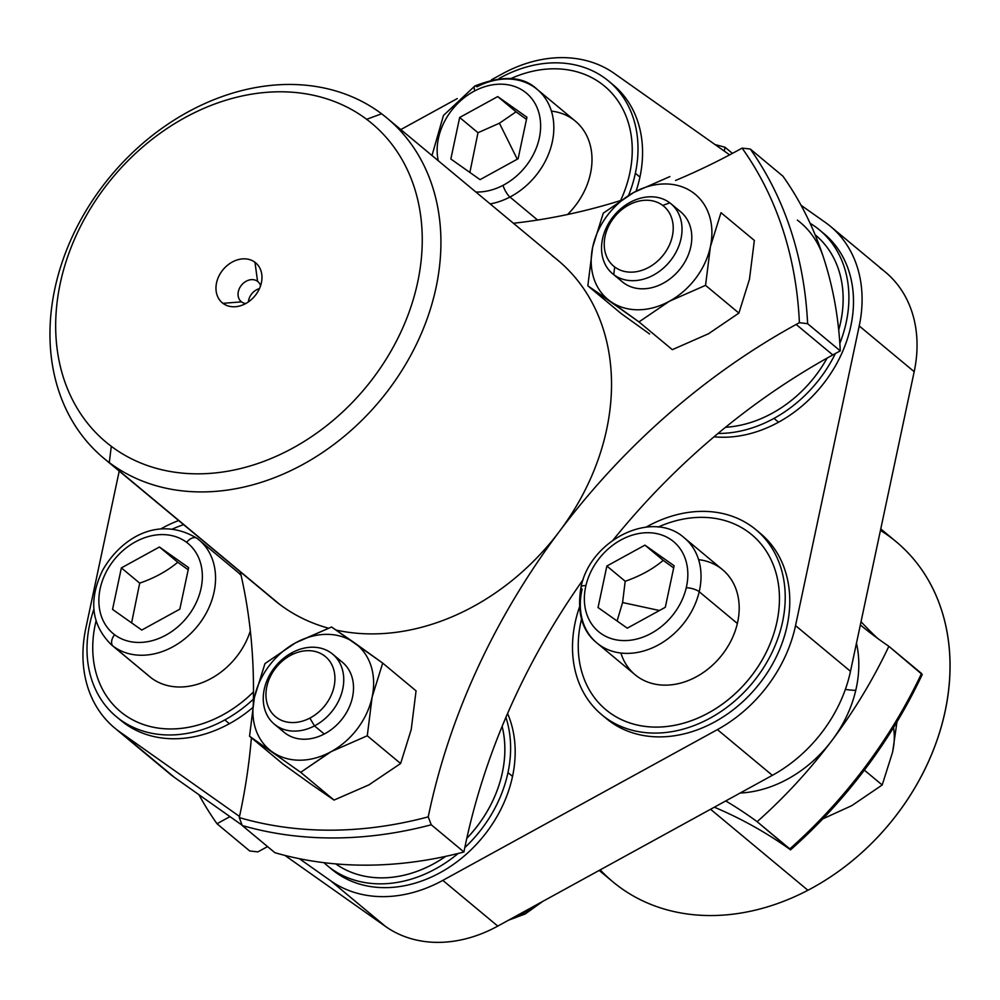 <?xml version="1.0" encoding="UTF-8"?>
<svg xmlns="http://www.w3.org/2000/svg" width="1000" height="1000" viewBox="0 0 1000 1000"><rect width="100%" height="100%" fill="white"/><g stroke="black" fill="none" stroke-linecap="round" stroke-linejoin="round"><path stroke-width="1.5" d="M604.5 86.112A113.912 90.25 129.8 0 1 604.5 86.125A113.912 90.25 129.8 0 1 620.712 200.312A113.912 90.25 -50.2 0 0 604.487 86.112A113.912 90.25 -50.2 0 0 510.95 78.525A113.912 90.25 129.8 0 1 611.912 93.238A113.912 90.25 129.8 0 1 620.688 200.325A113.912 90.25 -50.2 0 0 604.5 86.112L604.487 86.112M537.188 89.388A68.35 54.15 129.8 0 1 509.95 197.037A9.762 2.775 -117.6 0 1 503.013 185.35A58.587 46.413 -50.2 0 0 538.663 112.075A58.587 46.413 -50.2 0 0 474.762 90.862A58.587 46.413 -50.2 0 0 438.237 160.712A58.587 46.413 129.8 0 1 474.762 90.862A9.762 2.775 -117.6 0 1 474.812 86.025C502.6 75 523.387 76.112 537.188 89.388A68.35 54.15 -50.2 0 0 476.987 86.8A9.762 2.775 62.4 0 0 474.812 86.025A9.762 2.775 62.4 0 0 474.762 90.862A58.587 46.413 129.8 0 1 538.663 112.075A58.587 46.413 129.8 0 1 503.013 185.35A58.587 46.413 129.8 0 1 475.875 192.025A58.587 46.413 -50.2 0 0 503.013 185.35A9.762 2.775 62.4 0 0 509.95 197.037A68.35 54.15 -50.2 0 0 537.188 89.388L575.35 121.137A68.35 54.15 129.8 0 1 567.562 214.5A68.35 54.15 -50.2 0 0 591.3 150.387A68.35 54.15 -50.2 0 0 551.4 111.1M498.988 78.55A120.425 95.412 129.8 0 1 603.438 77.138A120.425 95.412 129.8 0 1 635.363 173.287A120.425 95.412 129.8 0 1 628.575 195.4A120.425 95.412 -50.2 0 0 635.363 173.287A120.425 95.412 -50.2 0 0 608.663 81.112A120.425 95.412 -50.2 0 0 498.988 78.55M608.663 81.112L613.237 84.913A120.425 95.412 129.8 0 1 639.925 177.087L635.363 173.287L639.925 177.087A120.425 95.412 129.8 0 1 636.075 191.2A120.425 95.412 -50.2 0 0 639.925 177.087A120.425 95.412 -50.2 0 0 610.913 83.062M502.212 73.9A130.188 103.15 129.8 0 1 614.338 73.463L729.638 154.875L614.338 73.463A130.188 103.15 -50.2 0 0 502.212 73.9L491.438 79.812L502.212 73.9M801.075 205.3L825.238 222.362A130.188 103.15 129.8 0 1 859.225 325.95L795.537 625.6A130.188 103.15 129.8 0 1 717.412 729.613L442.825 880.375A130.188 103.15 129.8 0 1 330.7 880.812L299.375 858.688L330.7 880.812A130.188 103.15 -50.2 0 0 442.825 880.375L717.412 729.613A130.188 103.15 -50.2 0 0 795.537 625.6L859.225 325.95A130.188 103.15 -50.2 0 0 830.375 226.3A130.188 103.15 -50.2 0 0 825.238 222.362L801.075 205.3M239.525 816.45L119.8 731.912A130.188 103.15 129.8 0 1 85.8 628.325L119.225 471.087L85.8 628.325A130.188 103.15 -50.2 0 0 114.663 727.975A130.188 103.15 -50.2 0 0 119.8 731.912L239.525 816.45M400.65 129.662L457.25 98.588L400.65 129.662M819.562 230.012A120.425 95.412 -50.2 0 0 810.1 223.287A120.425 95.412 129.8 0 1 839.85 343.35A120.425 95.412 -50.2 0 0 819.562 230.012L824.125 233.812A120.425 95.412 129.8 0 1 778.55 422.2L773.988 418.4A120.425 95.412 129.8 0 1 718.012 433.45A120.425 95.412 -50.2 0 0 773.988 418.4L778.55 422.2A120.425 95.412 129.8 0 1 714.013 436.812A120.425 95.412 -50.2 0 0 778.55 422.2A120.425 95.412 -50.2 0 0 821.812 231.95M604.15 716.65A120.425 95.412 -50.2 0 0 611.15 722.25A120.425 95.412 -50.2 0 0 760.288 682.638A120.425 95.412 -50.2 0 0 758.112 531.613M329.562 867.412A120.425 95.412 -50.2 0 0 435.462 875.125A120.425 95.412 -50.2 0 0 512.537 776.388A120.425 95.412 -50.2 0 0 507.575 713.512A120.425 95.412 129.8 0 1 512.537 776.388L507.975 772.6A120.425 95.412 -50.2 0 0 505.913 717.375A120.425 95.412 129.8 0 1 507.975 772.6L512.537 776.388A120.425 95.412 129.8 0 1 437.062 874.312A120.425 95.412 129.8 0 1 331.8 869.362L327.238 865.562A120.425 95.412 -50.2 0 0 458.188 853.45A120.425 95.412 129.8 0 1 323.963 862.675A120.425 95.412 -50.2 0 0 327.238 865.562M229.375 723.713A120.425 95.412 -50.2 0 0 252.488 707.825A120.425 95.412 129.8 0 1 229.375 723.713L224.812 719.925A120.425 95.412 -50.2 0 0 253.388 699.188A120.425 95.412 129.8 0 1 224.812 719.925L229.375 723.713A120.425 95.412 129.8 0 1 120.9 720.462A120.425 95.412 129.8 0 1 118.663 718.525A120.425 95.412 -50.2 0 0 229.375 723.713M830.375 226.3L885.325 272.025A130.188 103.15 129.8 0 1 914.188 371.675L859.225 325.95L914.188 371.675L850.487 671.325L795.537 625.6L850.487 671.325A130.188 103.15 129.8 0 1 772.362 775.337L717.412 729.613L772.362 775.337L497.775 926.1L442.825 880.375L497.775 926.1A130.188 103.15 129.8 0 1 385.65 926.538L330.7 880.812L385.65 926.538L284.913 855.413L385.65 926.538A130.188 103.15 -50.2 0 0 497.775 926.1L772.362 775.337A130.188 103.15 -50.2 0 0 850.487 671.325L914.188 371.675A130.188 103.15 -50.2 0 0 880.188 268.087M174.75 777.638L242.1 825.188L174.75 777.638L119.8 731.912L174.75 777.638A130.188 103.15 129.8 0 1 169.613 773.7L114.663 727.975M773.988 418.4A120.425 95.412 -50.2 0 0 835.375 353.525A120.425 95.412 129.8 0 1 773.988 418.4M755.875 529.663L760.438 533.462A120.425 95.412 129.8 0 1 759.137 684.112A120.425 95.412 129.8 0 1 611.15 722.25A120.425 95.412 129.8 0 1 606.4 718.6L601.825 714.8A120.425 95.412 -50.2 0 0 606.587 718.45L611.15 722.25L606.587 718.45A120.425 95.412 -50.2 0 0 754.575 680.325A120.425 95.412 -50.2 0 0 755.875 529.663A120.425 95.412 -50.2 0 0 751.112 526.013A120.425 95.412 -50.2 0 0 646.188 527.087A120.425 95.412 129.8 0 1 751.112 526.013A120.425 95.412 129.8 0 1 756.888 677.325A120.425 95.412 129.8 0 1 606.587 718.45A120.425 95.412 129.8 0 1 579.362 607.413A120.425 95.412 -50.2 0 0 601.825 714.8M464.825 847.588A120.425 95.412 -50.2 0 0 507.975 772.6A120.425 95.412 129.8 0 1 464.825 847.588M178.675 520.55A120.425 95.412 -50.2 0 0 161.912 528.288A120.425 95.412 -50.2 0 0 160.7 528.962A120.425 95.412 129.8 0 1 161.912 528.288A120.425 95.412 129.8 0 1 178.675 520.55M93.863 609.288A120.425 95.412 -50.2 0 0 116.337 716.675A120.425 95.412 -50.2 0 0 224.812 719.925A120.425 95.412 129.8 0 1 115.9 716.3A120.425 95.412 129.8 0 1 93.863 609.288M725.5 427.287A113.912 90.25 -50.2 0 0 827.113 358.088A113.912 90.25 129.8 0 1 725.5 427.287M838.713 330.012A113.912 90.25 -50.2 0 0 815.4 235.012L815.4 235.012A113.912 90.25 129.8 0 1 838.713 330.012M776.4 624.325A113.912 90.25 -50.2 0 0 751.7 534.663A113.912 90.25 129.8 0 1 751.712 534.675A113.912 90.25 129.8 0 1 776.4 624.325L776.388 624.312A113.912 90.25 -50.2 0 0 751.7 534.65A113.912 90.25 -50.2 0 0 658.15 527.075A113.912 90.25 129.8 0 1 776.388 624.312A113.912 90.25 129.8 0 1 704.412 715.062A113.912 90.25 129.8 0 1 605.988 709.8A113.912 90.25 -50.2 0 0 704.412 715.075A113.912 90.25 -50.2 0 0 776.4 624.325L776.4 624.325A113.912 90.25 129.8 0 1 654.237 727.075A113.912 90.25 129.8 0 1 581.287 620.125A113.912 90.25 -50.2 0 0 605.975 709.788A113.912 90.25 129.8 0 1 605.988 709.788A113.912 90.25 -50.2 0 0 704.4 715.05A113.912 90.25 -50.2 0 0 776.388 624.312M431.725 864.85A113.912 90.25 -50.2 0 0 445.775 856.338A113.912 90.25 129.8 0 1 431.725 864.85L431.712 864.837A113.912 90.25 -50.2 0 0 445.725 856.35A113.912 90.25 129.8 0 1 431.712 864.837L431.725 864.85A113.912 90.25 129.8 0 1 335.737 863.9A113.912 90.25 -50.2 0 0 431.725 864.85M466.8 838.363A113.912 90.25 -50.2 0 0 502.137 726.375A113.912 90.25 129.8 0 1 466.8 838.363M123.275 713.863A113.912 90.25 -50.2 0 0 253.475 691.938A113.912 90.25 129.8 0 1 123.275 713.863L123.263 713.85A113.912 90.25 -50.2 0 0 253.475 691.912A113.912 90.25 129.8 0 1 123.263 713.85A113.912 90.25 129.8 0 1 120.5 711.663A113.912 90.25 -50.2 0 0 123.275 713.863L123.275 713.863A113.912 90.25 129.8 0 1 96.025 621.05A113.912 90.25 -50.2 0 0 120.487 711.65A113.912 90.25 -50.2 0 0 123.263 713.85M725.512 427.275A113.912 90.25 -50.2 0 0 827.087 358.1A113.912 90.25 129.8 0 1 725.512 427.275M838.713 329.963A113.912 90.25 -50.2 0 0 815.387 235A113.912 90.25 -50.2 0 0 815.125 234.775A113.912 90.25 129.8 0 1 838.713 329.963M581.512 619.175A113.912 90.25 -50.2 0 0 581.287 620.125A113.912 90.25 129.8 0 1 581.512 619.175M466.8 838.325A113.912 90.25 -50.2 0 0 502.125 726.4A113.912 90.25 129.8 0 1 466.8 838.325M335.75 863.9A113.912 90.25 -50.2 0 0 431.712 864.837A113.912 90.25 129.8 0 1 335.75 863.9M183.612 524.663A113.912 90.25 -50.2 0 0 172.662 528.938A113.912 90.25 129.8 0 1 183.612 524.663M620.9 653.037A68.35 54.15 -50.2 0 0 679.975 683.25A68.35 54.15 -50.2 0 0 737.362 623.475A68.35 54.15 -50.2 0 0 698.612 559.65M148.038 675.225A68.35 54.15 -50.2 0 0 151.3 677.95A68.35 54.15 -50.2 0 0 250.338 630.925A68.35 54.15 129.8 0 1 151.3 677.95L113.138 646.188A9.762 5.95 -53.1 0 1 114.562 634.688A58.587 46.413 -50.2 0 0 187.725 616.425A58.587 46.413 -50.2 0 0 186.65 542.362A9.762 5.95 -53.1 0 1 197.087 538.362A9.762 5.95 -53.1 0 1 197.237 538.475A68.35 54.15 129.8 0 1 198.9 539.8A68.35 54.15 129.8 0 1 197.662 625.938A68.35 54.15 129.8 0 1 113.138 646.188A68.35 54.15 129.8 0 1 111.475 644.875A68.35 54.15 -50.2 0 0 113.138 646.188A68.35 54.15 -50.2 0 0 197.662 625.938A68.35 54.15 -50.2 0 0 198.9 539.8A68.35 54.15 -50.2 0 0 198.538 539.5M197.125 538.4A9.762 5.95 126.9 0 0 197.087 538.362L237.062 571.55A68.35 54.15 129.8 0 1 241.1 575.375A68.35 54.15 -50.2 0 0 235.4 570.237M823.375 257.1A113.912 90.25 -50.2 0 0 797.35 220.1A113.912 90.25 129.8 0 1 823.375 257.1A439.375 348.113 -50.2 0 0 782.962 176.225A439.375 348.113 129.8 0 1 823.375 257.1A439.375 348.113 129.8 0 1 840.275 350.887A439.375 348.113 -50.2 0 0 823.375 257.1M613.1 540.05A611.862 484.775 129.8 0 1 832.8 354.938A611.862 484.775 129.8 0 1 840.275 350.887A611.862 484.775 -50.2 0 0 832.8 354.938A611.862 484.775 -50.2 0 0 613.1 540.05M274.887 852.7A439.375 348.113 -50.2 0 0 366.688 865.163A439.375 348.113 -50.2 0 0 463.938 851.975A611.862 484.775 129.8 0 1 583.25 579.475A611.862 484.775 -50.2 0 0 463.938 851.975L431.262 824.788L428.237 816.862A611.862 484.775 129.8 0 1 559.45 531.388A611.862 484.775 129.8 0 1 796.162 324.45L832.8 354.938L796.162 324.45A611.862 484.775 129.8 0 1 799.388 322.688L807.613 323.7L840.275 350.887L807.613 323.7A439.375 348.113 -50.2 0 0 750.288 149.037L782.962 176.225L750.288 149.037L742.1 148.112A611.862 484.775 129.8 0 1 738.875 149.887A611.862 484.775 129.8 0 1 675.575 180.463A611.862 484.775 -50.2 0 0 738.875 149.887A611.862 484.775 -50.2 0 0 742.1 148.112A434.487 344.237 129.8 0 1 799.388 322.688A611.862 484.775 -50.2 0 0 796.162 324.45A611.862 484.775 -50.2 0 0 559.45 531.388A611.862 484.775 -50.2 0 0 428.237 816.862L431.262 824.788L463.938 851.975A439.375 348.113 129.8 0 1 366.688 865.163A439.375 348.113 129.8 0 1 274.887 852.7L242.225 825.512L274.887 852.7M845.362 689.4A32.55 10.6 -166.8 0 0 855.763 690.362A113.912 90.25 129.8 0 1 832.025 740.375A113.912 90.25 129.8 0 1 740.15 793.037A113.912 90.25 -50.2 0 0 832.025 740.375A439.375 348.113 129.8 0 1 757.138 821.7A611.862 484.775 -50.2 0 0 725.738 800.938A611.862 484.775 129.8 0 1 757.138 821.7L790.55 849.837A611.862 484.775 -50.2 0 0 714.35 807.2A611.862 484.775 129.8 0 1 790.55 849.837A434.487 344.237 -50.2 0 0 922.212 674.538L888.863 646.312A439.375 348.113 129.8 0 1 832.025 740.375A113.912 90.25 -50.2 0 0 855.763 690.362A32.55 10.6 13.2 0 1 845.362 689.4M856.462 643.225A113.912 90.25 129.8 0 1 855.763 690.362A113.912 90.25 -50.2 0 0 856.462 643.225M620.075 200.725A611.862 484.775 129.8 0 1 513.425 223.263A611.862 484.775 -50.2 0 0 620.075 200.725M239.288 817.588L242.225 825.512A439.375 348.113 -50.2 0 0 431.262 824.788A439.375 348.113 129.8 0 1 242.225 825.512L239.288 817.588A434.487 344.237 -50.2 0 0 428.237 816.862A434.487 344.237 129.8 0 1 239.288 817.588A611.862 484.775 -50.2 0 0 251.4 737.775A611.862 484.775 129.8 0 1 239.288 817.588M240.275 571.812A611.862 484.775 129.8 0 1 253.312 703.05A611.862 484.775 -50.2 0 0 240.275 571.812M725.1 147.3A611.862 484.775 -50.2 0 0 724.262 151.075A611.862 484.775 129.8 0 1 725.1 147.3L732.412 153.387L725.1 147.3A439.375 348.113 -50.2 0 0 715.075 144.588A439.375 348.113 129.8 0 1 725.1 147.3M217.025 823.775A439.375 348.113 129.8 0 1 198.925 794.7A439.375 348.113 -50.2 0 0 217.025 823.775L249.7 850.962L217.025 823.775A611.862 484.775 129.8 0 1 229.988 816.637A611.862 484.775 -50.2 0 0 217.025 823.775M860.35 624.95A611.862 484.775 -50.2 0 0 888.863 646.312A611.862 484.775 129.8 0 1 860.35 624.95M269.312 595.737A221.312 175.35 -50.2 0 0 279.875 604.538A221.312 175.35 -50.2 0 0 328.375 628.162A221.312 175.35 129.8 0 1 279.875 604.538L109.288 462.587A221.312 175.35 -50.2 0 0 382.975 396.987A221.312 175.35 -50.2 0 0 386.987 118.075A221.312 175.35 -50.2 0 0 381.6 113.8A221.312 175.35 -50.2 0 0 107.9 179.412A221.312 175.35 -50.2 0 0 103.888 458.325A221.312 175.35 -50.2 0 0 109.288 462.587L279.875 604.538A221.312 175.35 129.8 0 1 274.488 600.275L103.888 458.325M386.987 118.075L557.587 260.012A221.312 175.35 129.8 0 1 559.45 531.388A221.312 175.35 129.8 0 1 336.125 630.087A221.312 175.35 -50.2 0 0 559.45 531.388A221.312 175.35 -50.2 0 0 552.2 255.75M411.213 729.575A68.35 54.15 -50.2 0 0 411.213 729.525A68.35 54.15 129.8 0 1 411.213 729.575L400.625 763.525L368.825 784.925A68.35 54.15 -50.2 0 0 370.188 784.175A68.35 54.15 129.8 0 1 368.825 784.912L334.038 800.075L311.325 784.412A68.35 54.15 -50.2 0 0 311.337 784.412L282.9 763.975L249.55 736.225L300.688 772.325L334.038 800.075L368.825 784.925L400.625 763.525L367.275 735.775L400.625 763.525L411.213 729.575A68.35 54.15 129.8 0 1 411.2 729.625A68.35 54.15 -50.2 0 0 411.213 729.575L416.062 690.863L411.213 729.575M311.325 784.4A68.35 54.15 -50.2 0 0 311.325 784.412L334.038 800.075L300.688 772.325L249.55 736.225L282.9 763.975L311.325 784.412A68.35 54.15 129.8 0 1 311.325 784.412A68.35 54.15 129.8 0 1 311.325 784.4M749.488 279.163A68.35 54.15 -50.2 0 0 749.5 279.113A68.35 54.15 129.8 0 1 749.488 279.163A68.35 54.15 -50.2 0 0 749.488 279.163L738.9 313.1L705.55 285.35L710.413 246.637L721 212.688L754.35 240.438L749.488 279.163L754.35 240.438L721 212.688L710.413 246.637L705.55 285.35L738.9 313.1L749.488 279.163A68.35 54.15 129.8 0 1 749.488 279.2M708.475 333.762A68.35 54.15 -50.2 0 0 708.525 333.738L738.9 313.1L708.475 333.762A68.35 54.15 129.8 0 1 708.475 333.762L672.325 349.663L638.975 321.912L669.4 301.25L705.55 285.35L669.4 301.25A68.35 54.15 -50.2 0 0 710.413 246.637A68.35 54.15 -50.2 0 0 693.6 193.012L692.562 192.262A68.35 54.15 129.8 0 1 693.6 193.012A68.35 54.15 129.8 0 1 710.413 246.637A68.35 54.15 129.8 0 1 669.4 301.25L638.975 321.912L672.325 349.663L708.475 333.762A68.35 54.15 129.8 0 1 708.425 333.787A68.35 54.15 -50.2 0 0 708.475 333.762M648.575 333.237A68.35 54.15 -50.2 0 0 649.613 333.988L621.175 313.562L587.825 285.812L638.975 321.912L610.538 301.475A68.35 54.15 -50.2 0 0 669.4 301.25A68.35 54.15 129.8 0 1 610.538 301.475A68.35 54.15 129.8 0 1 609.5 300.725A68.35 54.15 129.8 0 1 592.688 247.1A68.35 54.15 129.8 0 1 633.7 192.488A68.35 54.15 129.8 0 1 692.562 192.262L693.612 193A68.35 54.15 -50.2 0 0 692.562 192.262A68.35 54.15 -50.2 0 0 633.7 192.488L669.862 176.588L633.7 192.488L603.275 213.15L592.688 247.1L587.825 285.812L621.175 313.562L649.613 333.988A68.35 54.15 129.8 0 1 648.575 333.237M807.613 323.7L799.388 322.688A434.487 344.237 -50.2 0 0 742.1 148.112L750.288 149.037A439.375 348.113 129.8 0 1 807.613 323.7M861.025 621.725A611.862 484.775 -50.2 0 0 877.712 638.45A611.862 484.775 129.8 0 1 861.025 621.725M257.9 851.888L249.7 850.962L257.9 851.888A611.862 484.775 129.8 0 1 267.575 846.612A611.862 484.775 -50.2 0 0 257.9 851.888M757.138 821.7A439.375 348.113 -50.2 0 0 832.025 740.375A439.375 348.113 -50.2 0 0 888.863 646.312L921.538 673.5A439.375 348.113 129.8 0 1 789.812 848.888L757.138 821.7M921.538 673.5L922.212 674.538A434.487 344.237 129.8 0 1 790.55 849.837L789.812 848.888A439.375 348.113 -50.2 0 0 921.538 673.5M366.625 119.3L381.6 113.8A221.312 175.35 129.8 0 1 385.675 393.587A221.312 175.35 129.8 0 1 109.288 462.587L111.3 446.325A207.5 164.4 -50.2 0 0 370.45 381.625A207.5 164.4 -50.2 0 0 366.625 119.3A207.5 164.4 -50.2 0 0 107.475 184A207.5 164.4 -50.2 0 0 111.3 446.325L109.288 462.587A221.312 175.35 129.8 0 1 105.2 182.812A221.312 175.35 129.8 0 1 381.6 113.8L366.625 119.3A207.5 164.4 129.8 0 1 370.45 381.625A207.5 164.4 129.8 0 1 111.3 446.325A207.5 164.4 129.8 0 1 107.475 184A207.5 164.4 129.8 0 1 366.625 119.3M880.763 528.913L896.1 541.675A221.312 175.35 129.8 0 1 807.913 890.275L710.575 809.275L807.913 890.275A221.312 175.35 129.8 0 1 613 881.925L599.175 870.425M254.988 262.288A26.037 20.625 -50.2 0 0 222.463 270.413A26.037 20.625 -50.2 0 0 222.95 303.325A26.037 20.625 -50.2 0 0 255.463 295.212A26.037 20.625 -50.2 0 0 254.988 262.288L257.55 281.35A13.012 10.312 -50.2 0 0 241.287 285.413A13.012 10.312 -50.2 0 0 241.525 301.863L222.95 303.325A26.037 20.625 129.8 0 1 222.463 270.413A26.037 20.625 129.8 0 1 254.988 262.288A26.037 20.625 129.8 0 1 261.875 279.462A26.037 20.625 129.8 0 1 239.838 305.95A26.037 20.625 129.8 0 1 222.95 303.325L241.525 301.863A13.012 10.312 -50.2 0 0 245.763 303.525A13.012 10.312 129.8 0 1 241.525 301.863A13.012 10.312 129.8 0 1 241.213 301.613A13.012 10.312 129.8 0 1 241.45 285.212A13.012 10.312 129.8 0 1 257.55 281.35L254.988 262.288M600.225 869.85A221.312 175.35 -50.2 0 0 807.913 890.275A221.312 175.35 -50.2 0 0 945.65 708.662A221.312 175.35 -50.2 0 0 880.45 530.388M260.575 285.725A13.012 10.312 -50.2 0 0 257.55 281.35L258.175 281.875L257.55 281.35A13.012 10.312 129.8 0 1 257.863 281.6A13.012 10.312 129.8 0 1 260.575 285.725M259.45 288.625A13.012 10.312 -50.2 0 0 248.412 301.887A13.012 10.312 129.8 0 1 259.45 288.625M509.95 197.037A68.35 54.15 129.8 0 1 490.163 203.912A68.35 54.15 -50.2 0 0 509.95 197.037L537.6 220.037L509.95 197.037M518.112 158.737L526.938 117.225L497.713 96.587L459.663 117.475L450.838 159L480.062 179.638L518.112 158.737L480.062 179.638L450.838 159L459.663 117.475L477.987 132.725L469.875 172.438L477.987 132.725L459.663 117.475L497.713 96.587L516.038 111.825L499.425 123.212L477.987 132.725L499.425 123.212L516.038 111.825L497.713 96.587L526.938 117.225L518.112 158.737M526.475 119.375L516.038 111.825L526.475 119.375M517.275 159.2L499.425 123.212L517.275 159.2M670.925 203.713A45.562 36.1 -50.2 0 0 669.812 202.838A45.562 36.1 -50.2 0 0 613.462 216.337A45.562 36.1 -50.2 0 0 612.638 273.762A45.562 36.1 -50.2 0 0 613.75 274.65L623.513 282.775L613.75 274.65A45.562 36.1 -50.2 0 0 670.1 261.137A45.562 36.1 -50.2 0 0 670.925 203.713L680.7 211.838A45.562 36.1 129.8 0 1 679.862 269.262A45.562 36.1 129.8 0 1 623.513 282.775A45.562 36.1 -50.2 0 0 680.425 268.562A45.562 36.1 -50.2 0 0 679.587 210.963M587.825 285.812L592.688 247.1A68.35 54.15 -50.2 0 0 609.5 300.725L587.825 285.812M609.5 300.725L609.5 300.75A68.35 54.15 -50.2 0 0 610.538 301.475L609.5 300.725M633.7 192.488A68.35 54.15 -50.2 0 0 592.688 247.1L603.275 213.15L633.7 192.488M623.513 282.775A45.562 36.1 129.8 0 1 622.413 281.9L612.638 273.762M662.75 205.425L669.812 202.838A45.562 36.1 129.8 0 1 670.65 260.438A45.562 36.1 129.8 0 1 613.75 274.65L614.7 266.975A39.05 30.938 -50.2 0 0 663.475 254.8A39.05 30.938 -50.2 0 0 662.75 205.425A39.05 30.938 -50.2 0 0 613.975 217.6A39.05 30.938 -50.2 0 0 614.7 266.975L613.75 274.65A45.562 36.1 129.8 0 1 612.913 217.037A45.562 36.1 129.8 0 1 669.812 202.838L662.75 205.425A39.05 30.938 129.8 0 1 663.475 254.8A39.05 30.938 129.8 0 1 614.7 266.975A39.05 30.938 129.8 0 1 613.975 217.6A39.05 30.938 129.8 0 1 662.75 205.425M523 913.2A68.35 54.15 -50.2 0 0 534.038 906.188A68.35 54.15 129.8 0 1 523 913.2A9.762 2.775 62.4 0 0 525.175 913.975A9.762 2.775 -117.6 0 1 523 913.2L522.325 912.625L523 913.2A68.35 54.15 129.8 0 1 514.163 917.1A68.35 54.15 -50.2 0 0 523 913.2M264.988 663.562L254.4 697.513L249.55 736.225L254.4 697.513A68.35 54.15 -50.2 0 0 272.25 751.888A68.35 54.15 -50.2 0 0 329.75 752.4L300.688 772.325L331.112 751.663L367.275 735.775L331.112 751.663A68.35 54.15 129.8 0 1 329.75 752.4A68.35 54.15 129.8 0 1 272.25 751.888A68.35 54.15 129.8 0 1 254.4 697.513L264.988 663.562L295.413 642.9L264.988 663.562M331.575 627L295.413 642.9A68.35 54.15 -50.2 0 0 254.4 697.513A68.35 54.15 129.8 0 1 295.413 642.9A68.35 54.15 129.8 0 1 296.788 642.163A68.35 54.15 129.8 0 1 354.275 642.675A68.35 54.15 129.8 0 1 372.125 697.05A68.35 54.15 129.8 0 1 331.112 751.663L329.75 752.4A68.35 54.15 -50.2 0 0 331.112 751.663A68.35 54.15 -50.2 0 0 372.125 697.05L367.275 735.775L372.125 697.05L382.713 663.112L416.062 690.863L382.713 663.112L331.575 627L354.275 642.675A68.35 54.15 -50.2 0 0 296.788 642.163L331.575 627M279.688 727.7A45.562 36.1 -50.2 0 0 324.25 734.025A45.562 36.1 -50.2 0 0 352.875 695.238A45.562 36.1 -50.2 0 0 337.075 658.737M295.413 642.9L296.788 642.163A68.35 54.15 -50.2 0 0 295.413 642.9M372.125 697.05A68.35 54.15 -50.2 0 0 354.275 642.675L382.713 663.112L372.125 697.05M332.638 654.125L342.413 662.262A45.562 36.1 129.8 0 1 324.25 734.025A45.562 36.1 129.8 0 1 284.125 732.312L274.35 724.175A45.562 36.1 -50.2 0 0 314.488 725.9L324.25 734.025L314.488 725.9A45.562 36.1 -50.2 0 0 332.638 654.125A45.562 36.1 -50.2 0 0 292.512 652.412A45.562 36.1 -50.2 0 0 274.35 724.175M309.862 718.112L314.488 725.9A45.562 36.1 129.8 0 1 264.788 709.4A45.562 36.1 129.8 0 1 292.512 652.412L291.025 655.125A39.05 30.938 -50.2 0 0 267.262 703.962A39.05 30.938 -50.2 0 0 309.862 718.112A39.05 30.938 -50.2 0 0 333.625 669.262A39.05 30.938 -50.2 0 0 291.025 655.125L292.512 652.412A45.562 36.1 129.8 0 1 342.212 668.913A45.562 36.1 129.8 0 1 314.488 725.9L309.862 718.112A39.05 30.938 129.8 0 1 267.262 703.962A39.05 30.938 129.8 0 1 291.025 655.125A39.05 30.938 129.8 0 1 333.625 669.262A39.05 30.938 129.8 0 1 309.862 718.112M186.65 542.362A58.587 46.413 129.8 0 1 187.725 616.425A58.587 46.413 129.8 0 1 114.562 634.688A58.587 46.413 129.8 0 1 113.488 560.625A58.587 46.413 129.8 0 1 186.65 542.362A58.587 46.413 -50.2 0 0 113.488 560.625A58.587 46.413 -50.2 0 0 114.562 634.688A9.762 5.95 126.9 0 0 113.138 646.188L151.3 677.95A68.35 54.15 129.8 0 1 149.625 676.625L111.475 644.875C91.3 624.913 88.338 600.087 102.587 570.388C119.963 539.525 157.262 514.35 197.087 538.362A9.762 5.95 126.9 0 0 186.65 542.362M159.425 547L121.375 567.9L112.55 609.412L141.775 630.05L179.825 609.163L188.65 567.638L159.425 547L177.75 562.25C167.262 571.038 154.575 578 139.7 583.138L121.375 567.9L159.425 547L188.65 567.638L179.825 609.163L141.775 630.05L112.55 609.412L121.375 567.9L139.7 583.138L131.6 622.863L139.7 583.138C154.575 578 167.262 571.038 177.75 562.25L159.425 547M188.188 569.8L177.75 562.25L188.188 569.8M585.925 585.575A9.762 3.175 -166.8 0 0 581 587.163A9.762 3.175 -166.8 0 0 582.137 589.212A68.35 54.15 -50.2 0 0 596.962 643.012A68.35 54.15 -50.2 0 0 656.012 646.162A68.35 54.15 -50.2 0 0 699.2 591.725A9.762 3.175 -166.8 0 0 686.263 587.737A58.587 46.413 -50.2 0 0 648.75 532.725A58.587 46.413 -50.2 0 0 585.925 585.575A58.587 46.413 129.8 0 1 648.75 532.725A58.587 46.413 129.8 0 1 686.263 587.737A58.587 46.413 129.8 0 1 623.438 640.588A58.587 46.413 129.8 0 1 585.925 585.575A58.587 46.413 -50.2 0 0 623.438 640.588A58.587 46.413 -50.2 0 0 686.263 587.737A9.762 3.175 13.2 0 1 699.2 591.725A68.35 54.15 129.8 0 1 656.012 646.162A68.35 54.15 129.8 0 1 596.962 643.012C582.137 631.188 576.812 612.562 581 587.163A9.762 3.175 13.2 0 1 585.925 585.575M596.962 643.012L635.125 674.762A68.35 54.15 129.8 0 0 694.175 677.925A68.35 54.15 129.8 0 0 737.362 623.475L699.2 591.725L737.362 623.475A68.35 54.15 129.8 0 0 722.55 569.688L684.388 537.925A68.35 54.15 129.8 0 1 699.2 591.725A68.35 54.15 -50.2 0 0 684.388 537.925C652.087 508.75 590.025 540.2 581 587.163M598.05 607.55L627.275 628.175L665.312 607.288L674.137 565.763L644.925 545.138L606.875 566.025L598.05 607.55L606.875 566.025L625.188 581.263L622.587 602.537L617.087 620.988L622.587 602.537L659.45 610.513L622.587 602.537L625.188 581.263L606.875 566.025L644.925 545.138L663.238 560.375C652.75 569.163 640.062 576.125 625.188 581.263C640.062 576.125 652.75 569.163 663.238 560.375L644.925 545.138L674.137 565.763L665.312 607.288L627.275 628.175L598.05 607.55M673.688 567.925L663.238 560.375L673.688 567.925M851.775 805.65L822.788 818.888L851.775 805.65A68.35 54.15 129.8 0 1 851.725 805.675A68.35 54.15 -50.2 0 0 851.775 805.65L882.2 784.987L851.775 805.65A68.35 54.15 -50.2 0 0 851.825 805.625A68.35 54.15 129.8 0 1 851.775 805.65M864.362 770.138L882.2 784.987L892.475 752.525L882.2 784.987L864.362 770.138M896.963 721.875L892.788 751.038A68.35 54.15 -50.2 0 0 893.525 727.537A68.35 54.15 129.8 0 1 892.788 751.038A68.35 54.15 129.8 0 1 892.463 752.525A68.35 54.15 -50.2 0 0 892.788 751.038L896.963 721.875M120.9 720.462L116.337 716.675M431.987 155.5L443.462 115.45L474.812 86.025M542.737 901.413L525.175 913.975L508.55 920.188"/></g></svg>
